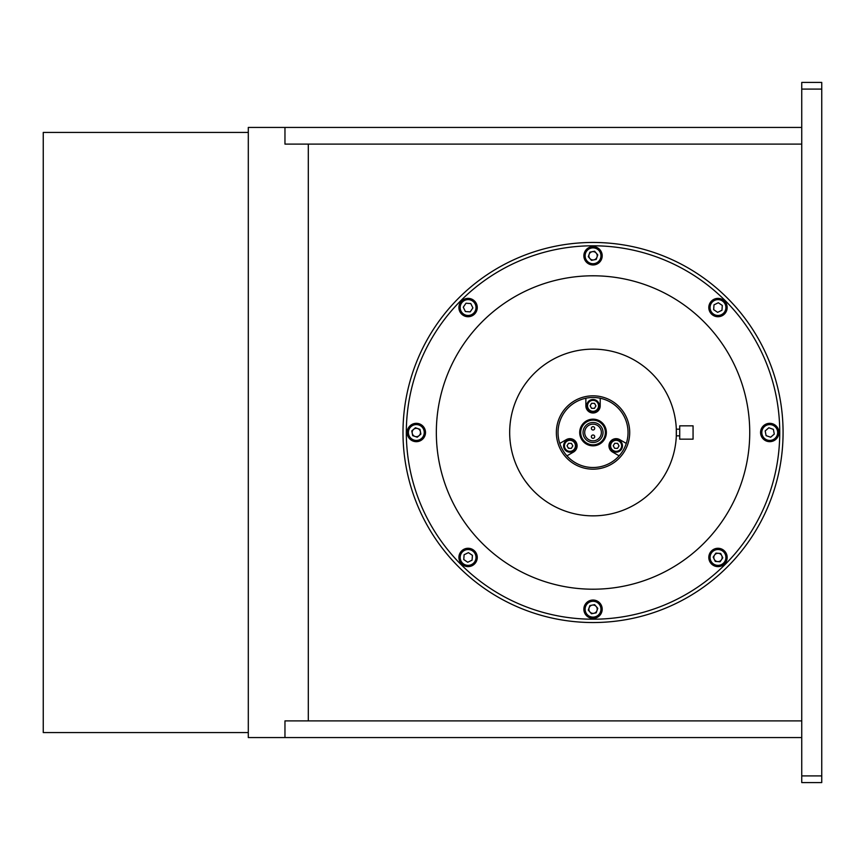 <?xml version="1.0" encoding="UTF-8"?>
<svg xmlns="http://www.w3.org/2000/svg" width="865" height="865" viewBox="0 0 865 865"><rect width="100%" height="100%" fill="white"/><g stroke="black" fill="none" stroke-linecap="round" stroke-linejoin="round"><path stroke-width="1.3" d="M284.963 737.564L248.298 737.564L248.298 127.436L284.963 127.436L284.963 144.109L308.308 144.109L308.308 720.891L308.308 144.109L801.747 144.109L284.963 144.109L284.963 127.436L801.747 127.436L801.747 720.891L284.963 720.891L284.963 737.564L284.963 720.891L801.747 720.891L801.747 737.564L284.963 737.564M593.033 245.79A186.71 186.71 0 0 0 406.323 432.5A186.71 186.71 0 0 0 593.033 619.21A186.71 186.71 0 0 0 779.743 432.5A186.71 186.71 0 0 0 593.033 245.79M593.033 589.206A156.706 156.706 0 0 1 436.338 432.5A156.706 156.706 0 0 1 593.033 275.794A156.706 156.706 0 0 1 749.739 432.5A156.706 156.706 0 0 1 593.033 589.206M593.033 622.541A190.041 190.041 0 0 1 402.993 432.5A190.041 190.041 0 0 1 593.033 242.46A190.041 190.041 0 0 1 783.074 432.5A190.041 190.041 0 0 1 593.033 622.541M801.747 82.424L821.75 82.424L821.75 89.095L801.747 89.095L801.747 82.424M801.747 775.905L821.75 775.905L821.75 782.576L801.747 782.576L801.747 89.095M821.75 775.905L821.75 89.095M248.298 732.568L43.25 732.568L43.25 132.431L248.298 132.431M762.811 438.501A9.169 9.169 0 0 1 763.741 425.569A9.169 9.169 0 0 1 776.673 426.499A9.169 9.169 0 0 1 775.743 439.431A9.169 9.169 0 0 1 762.811 438.501A9.169 9.169 0 0 1 763.741 425.569A9.169 9.169 0 0 1 776.673 426.499A9.169 9.169 0 0 0 763.741 425.569A9.169 9.169 0 0 0 762.811 438.501M765.19 430.921L768.834 427.775L773.375 429.354L774.283 434.079L770.65 437.225L766.098 435.646L765.19 430.921M708.835 556.79A9.169 9.169 0 0 1 718.642 548.302A9.169 9.169 0 0 1 727.13 558.109A9.169 9.169 0 0 1 717.323 566.597A9.169 9.169 0 0 1 708.835 556.79A9.169 9.169 0 0 1 718.642 548.302A9.169 9.169 0 0 1 727.13 558.109A9.169 9.169 0 0 1 717.323 566.597A9.169 9.169 0 0 1 708.835 556.79M715.885 553.124L720.686 553.459L722.783 557.795L720.08 561.774L715.279 561.428L713.182 557.103L715.885 553.124M722.145 557.752A4.163 4.163 0 0 1 717.68 561.601A4.163 4.163 0 0 1 713.83 557.146A4.163 4.163 0 0 1 718.285 553.297A4.163 4.163 0 0 1 722.145 557.752M587.032 602.278A9.169 9.169 0 0 1 599.964 603.208A9.169 9.169 0 0 1 599.034 616.14A9.169 9.169 0 0 1 586.102 615.21A9.169 9.169 0 0 1 587.032 602.278A9.169 9.169 0 0 1 599.964 603.208A9.169 9.169 0 0 1 599.034 616.14A9.169 9.169 0 0 1 586.102 615.21A9.169 9.169 0 0 1 587.032 602.278A9.169 9.169 0 0 1 599.964 603.208A9.169 9.169 0 0 1 599.034 616.14M597.758 608.3L596.18 612.842L591.455 613.75L588.308 610.117L589.887 605.565L594.612 604.657L597.758 608.3M595.758 612.355A4.163 4.163 0 0 1 589.887 611.933A4.163 4.163 0 0 1 590.308 606.051A4.163 4.163 0 0 1 596.18 606.473A4.163 4.163 0 0 1 595.758 612.355M468.743 548.302A9.169 9.169 0 0 1 477.231 558.109A9.169 9.169 0 0 1 467.424 566.597A9.169 9.169 0 0 1 458.937 556.79A9.169 9.169 0 0 1 468.743 548.302A9.169 9.169 0 0 1 477.231 558.109A9.169 9.169 0 0 1 467.424 566.597M472.074 560.152L467.738 562.25L463.759 559.547L464.105 554.746L468.43 552.649L472.42 555.352L472.074 560.152M423.266 426.499A9.169 9.169 0 0 1 422.336 439.431A9.169 9.169 0 0 1 409.394 438.501A9.169 9.169 0 0 1 410.324 425.569A9.169 9.169 0 0 1 423.266 426.499A9.169 9.169 0 0 1 422.336 439.431A9.169 9.169 0 0 1 409.394 438.501M420.877 434.079L417.244 437.225L412.692 435.646L411.783 430.921L415.416 427.775L419.968 429.354L420.877 434.079M413.178 435.225A4.163 4.163 0 0 1 413.6 429.354A4.163 4.163 0 0 1 419.482 429.775A4.163 4.163 0 0 1 419.06 435.646A4.163 4.163 0 0 1 413.178 435.225M477.231 308.21A9.169 9.169 0 0 1 467.424 316.698A9.169 9.169 0 0 1 458.937 306.891A9.169 9.169 0 0 1 468.743 298.403A9.169 9.169 0 0 1 477.231 308.21A9.169 9.169 0 0 1 467.424 316.698A9.169 9.169 0 0 1 458.937 306.891A9.169 9.169 0 0 1 468.743 298.403A9.169 9.169 0 0 1 477.231 308.21A9.169 9.169 0 0 1 467.424 316.698A9.169 9.169 0 0 1 458.937 306.891M465.392 311.541L463.283 307.205L465.986 303.226L470.787 303.572L472.885 307.897L470.182 311.876L465.392 311.541M599.034 262.722A9.169 9.169 0 0 1 586.102 261.792A9.169 9.169 0 0 1 587.032 248.861A9.169 9.169 0 0 1 599.964 249.79A9.169 9.169 0 0 1 599.034 262.722A9.169 9.169 0 0 1 586.102 261.792A9.169 9.169 0 0 1 587.032 248.861M591.455 260.343L588.308 256.7L589.887 252.158L594.612 251.25L597.758 254.883L596.18 259.435L591.455 260.343M590.308 252.645A4.163 4.163 0 0 1 596.18 253.067A4.163 4.163 0 0 1 595.758 258.949A4.163 4.163 0 0 1 589.887 258.527A4.163 4.163 0 0 1 590.308 252.645M717.323 316.698A9.169 9.169 0 0 1 708.835 306.891A9.169 9.169 0 0 1 718.642 298.403A9.169 9.169 0 0 1 727.13 308.21A9.169 9.169 0 0 1 717.323 316.698A9.169 9.169 0 0 1 708.835 306.891A9.169 9.169 0 0 1 718.642 298.403M714.003 304.848L718.328 302.75L722.307 305.453L721.972 310.254L717.636 312.351L713.657 309.648L714.003 304.848M509.68 432.5A83.354 83.354 0 0 1 593.033 349.146A83.354 83.354 0 0 1 676.387 432.5A83.354 83.354 0 0 1 593.033 515.854A83.354 83.354 0 0 1 509.68 432.5A83.354 83.354 0 0 1 593.033 349.146A83.354 83.354 0 0 1 676.387 432.5A83.354 83.354 0 0 1 593.033 515.854A83.354 83.354 0 0 1 509.68 432.5M629.709 432.5A36.676 36.676 0 0 1 593.033 469.176A36.676 36.676 0 0 1 556.357 432.5A36.676 36.676 0 0 1 593.033 395.824A36.676 36.676 0 0 1 629.709 432.5M509.734 435.441L509.777 436.349M509.734 429.505L509.788 428.337M638.002 502.684L637.397 503.062M633.342 505.463L632.131 506.111M632.088 506.133L631.331 506.533M637.278 361.862L638.262 362.489M527.066 483.449L526.515 482.724M528.893 485.73L527.564 484.086M527.39 381.141L525.574 383.541M526.882 381.789L525.769 383.271M524.709 384.763L526.45 382.352M528.353 379.919L528.98 379.162M529.088 379.043L527.953 380.427M525.044 480.713L527.163 483.578M525.855 481.837L529.726 486.714M549.989 503.873L548.799 503.138M548.075 362.316L548.669 361.938M552.746 359.537L553.935 358.889M553.978 358.867L554.735 358.467M676.279 436.663L676.3 428.651M575.528 402.182A35.011 35.011 0 0 0 566.943 455.844A35.011 35.011 0 0 0 626.292 443.421A35.011 35.011 0 0 0 585.865 398.235L585.865 405.826A7.169 7.169 0 0 0 593.033 412.994A7.169 7.169 0 0 0 600.202 405.826L600.202 398.235A35.011 35.011 0 0 0 575.528 402.182M566.943 455.844A35.011 35.011 0 0 1 559.774 443.421L566.348 439.625A7.169 7.169 0 0 1 576.144 442.253A7.169 7.169 0 0 1 573.517 452.049L566.943 455.844M626.292 443.421A35.011 35.011 0 0 1 619.124 455.844L612.55 452.049A7.169 7.169 0 0 1 609.922 442.253A7.169 7.169 0 0 1 619.718 439.625L626.292 443.421M593.033 442.502A10.002 10.002 0 0 0 603.035 432.5A10.002 10.002 0 0 0 593.033 422.498A10.002 10.002 0 0 0 583.032 432.5A10.002 10.002 0 0 0 593.033 442.502M593.033 420.163A12.337 12.337 0 0 0 580.696 432.5A12.337 12.337 0 0 0 593.033 444.837A12.337 12.337 0 0 0 605.37 432.5A12.337 12.337 0 0 0 593.033 420.163M593.033 445.832A13.332 13.332 0 0 1 579.701 432.5A13.332 13.332 0 0 1 593.033 419.168A13.332 13.332 0 0 1 606.376 432.5A13.332 13.332 0 0 1 593.033 445.832M593.033 430.002A1.665 1.665 0 0 0 594.698 428.337A1.665 1.665 0 0 0 593.033 426.661A1.665 1.665 0 0 0 591.368 428.337A1.665 1.665 0 0 0 593.033 430.002M593.033 438.339A1.665 1.665 0 0 0 594.698 436.663A1.665 1.665 0 0 0 593.033 434.998A1.665 1.665 0 0 0 591.368 436.663A1.665 1.665 0 0 0 593.033 438.339M593.033 424.164A8.336 8.336 0 0 0 584.697 432.5A8.336 8.336 0 0 0 593.033 440.836A8.336 8.336 0 0 0 601.37 432.5A8.336 8.336 0 0 0 593.033 424.164M619.416 440.415A6.336 6.336 0 0 1 621.557 449.119A6.336 6.336 0 0 1 612.852 451.26A6.336 6.336 0 0 1 610.712 442.556A6.336 6.336 0 0 1 619.416 440.415A6.336 6.336 0 0 1 621.557 449.119A6.336 6.336 0 0 1 612.852 451.26M619.016 445.897L617.524 448.362L614.637 448.308L613.242 445.778L614.745 443.302L617.632 443.367L619.016 445.897M573.214 440.415A6.336 6.336 0 0 1 575.355 449.119A6.336 6.336 0 0 1 566.651 451.26A6.336 6.336 0 0 1 564.521 442.556A6.336 6.336 0 0 1 573.214 440.415A6.336 6.336 0 0 1 575.355 449.119A6.336 6.336 0 0 1 566.651 451.26M569.884 448.34A2.498 2.498 0 0 1 567.743 447.043M571.322 448.362L568.435 448.308L567.051 445.778L568.543 443.302L571.43 443.367L572.825 445.897L571.322 448.362M596.32 400.409A6.336 6.336 0 0 1 598.45 409.113A6.336 6.336 0 0 1 589.757 411.243A6.336 6.336 0 0 1 587.616 402.549A6.336 6.336 0 0 1 596.32 400.409A6.336 6.336 0 0 1 598.45 409.113A6.336 6.336 0 0 1 589.757 411.243M594.428 408.356L591.541 408.302L590.146 405.772L591.638 403.295L594.525 403.36L595.92 405.89L594.428 408.356M679.717 438.306L679.717 439.171L693.06 439.171L693.06 425.829L679.717 425.829L679.717 438.306M775.721 427.321A7.915 7.915 0 0 0 764.552 426.51A7.915 7.915 0 0 0 763.752 437.679A7.915 7.915 0 0 0 774.921 438.49A7.915 7.915 0 0 0 775.721 427.321M725.886 558.012A7.915 7.915 0 0 0 718.555 549.556A7.915 7.915 0 0 0 710.089 556.876A7.915 7.915 0 0 0 717.42 565.342A7.915 7.915 0 0 0 725.886 558.012M598.212 615.188A7.915 7.915 0 0 0 599.023 604.019A7.915 7.915 0 0 0 587.854 603.219A7.915 7.915 0 0 0 587.043 614.388A7.915 7.915 0 0 0 598.212 615.188M467.522 565.342A7.915 7.915 0 0 0 475.988 558.012A7.915 7.915 0 0 0 468.657 549.556A7.915 7.915 0 0 0 460.191 556.876A7.915 7.915 0 0 0 467.522 565.342M410.345 437.679A7.915 7.915 0 0 0 421.514 438.49A7.915 7.915 0 0 0 422.315 427.321A7.915 7.915 0 0 0 411.145 426.51A7.915 7.915 0 0 0 410.345 437.679M460.191 306.989A7.915 7.915 0 0 0 467.522 315.444A7.915 7.915 0 0 0 475.988 308.124A7.915 7.915 0 0 0 468.657 299.658A7.915 7.915 0 0 0 460.191 306.989M587.854 249.812A7.915 7.915 0 0 0 587.043 260.981A7.915 7.915 0 0 0 598.212 261.781A7.915 7.915 0 0 0 599.023 250.612A7.915 7.915 0 0 0 587.854 249.812M718.555 299.658A7.915 7.915 0 0 0 710.089 306.989A7.915 7.915 0 0 0 717.42 315.444A7.915 7.915 0 0 0 725.886 308.124A7.915 7.915 0 0 0 718.555 299.658M613.285 450.546A5.504 5.504 0 0 0 620.843 448.686A5.504 5.504 0 0 0 618.983 441.128A5.504 5.504 0 0 0 611.425 442.988A5.504 5.504 0 0 0 613.285 450.546M567.083 450.546A5.504 5.504 0 0 0 574.641 448.686A5.504 5.504 0 0 0 572.781 441.128A5.504 5.504 0 0 0 565.234 442.988A5.504 5.504 0 0 0 567.083 450.546M590.19 410.529A5.504 5.504 0 0 0 597.737 408.68A5.504 5.504 0 0 0 595.888 401.122A5.504 5.504 0 0 0 588.33 402.982A5.504 5.504 0 0 0 590.19 410.529M676.322 435.83L679.717 435.83M676.322 429.17L679.717 429.17"/></g></svg>
